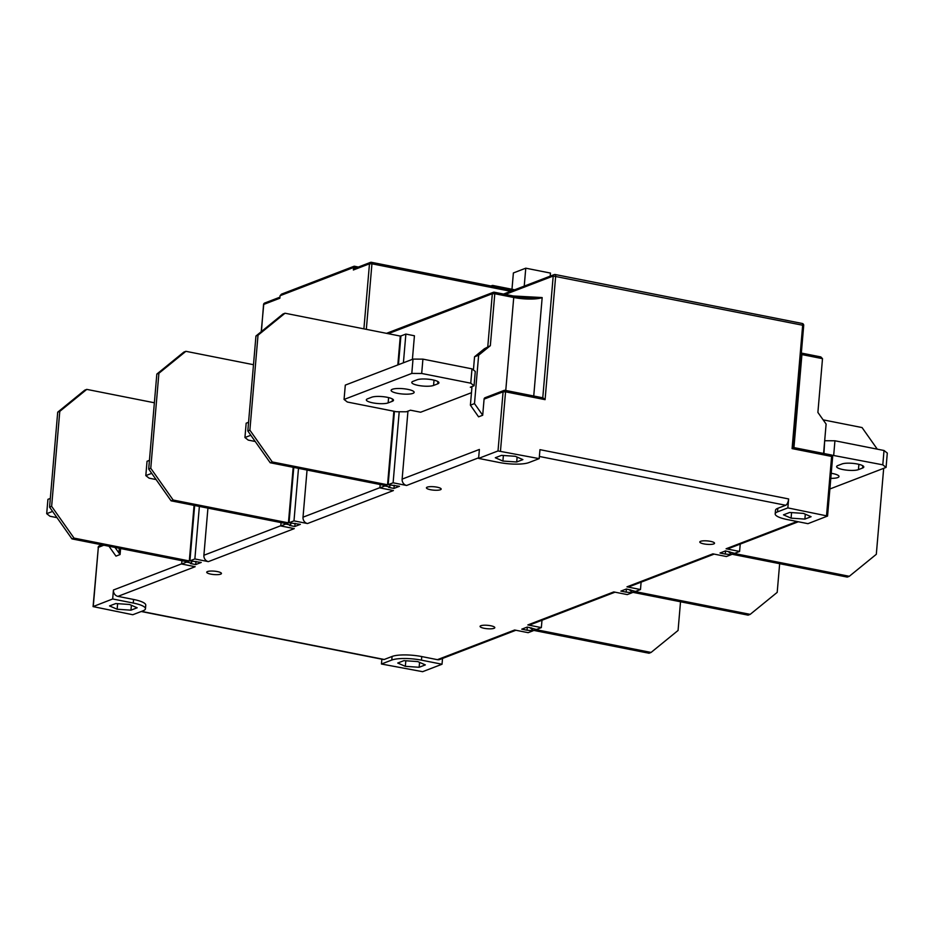 <?xml version="1.0" encoding="UTF-8"?>
<svg xmlns="http://www.w3.org/2000/svg" width="934" height="934" viewBox="0 0 934 934"><rect width="100%" height="100%" fill="white"/><g stroke="black" fill="none" stroke-linecap="round" stroke-linejoin="round"><path stroke-width="1.4" d="M471.997 368.86L470.759 383.185L474.052 385.765L475.278 371.428L471.997 368.86L422.915 359.135L413.026 359.1L411.801 373.425L344.062 399.448L347.355 402.029L396.425 411.742L406.313 411.789L410.446 410.201L420.65 412.221L471.472 392.7M344.062 399.448L345.3 385.112L413.026 359.1M471.915 387.505L470.327 387.19L474.052 385.765M411.801 373.425L421.689 373.472L422.915 359.135M470.759 383.185L421.689 373.472M367.564 398.818L371.697 397.23A11.558 2.674 -175.1 0 1 384.75 396.88A11.558 2.674 -175.1 0 1 393.494 400.254A11.558 2.674 -175.1 0 1 392.28 401.305L388.147 402.893A11.558 2.674 -175.1 0 1 372.689 402.834A11.558 2.674 -175.1 0 1 366.338 399.869A11.558 2.674 -175.1 0 1 367.564 398.818M392.338 389.291A11.558 2.674 -175.1 0 0 391.124 390.342A11.558 2.674 -175.1 0 0 399.869 393.716A11.558 2.674 -175.1 0 0 412.921 393.377A11.558 2.674 -175.1 0 0 414.147 392.327A11.558 2.674 -175.1 0 0 405.403 388.953A11.558 2.674 -175.1 0 0 392.338 389.291M417.124 379.776L412.991 381.364A11.558 2.674 -175.1 0 0 411.777 382.415A11.558 2.674 -175.1 0 0 420.522 385.789A11.558 2.674 -175.1 0 0 433.574 385.438L437.707 383.851A11.558 2.674 -175.1 0 0 438.922 382.8A11.558 2.674 -175.1 0 0 432.582 379.834A11.558 2.674 -175.1 0 0 417.124 379.776M824.664 440.883L823.951 453.515M831.622 455.103L882.793 464.828L886.074 467.409L887.3 453.072L884.019 450.492L882.793 464.828M829.882 488.984L886.074 467.409M857.447 464.023A11.558 2.674 -175.1 0 0 841.989 463.964L837.856 465.552A11.558 2.674 -175.1 0 0 836.642 466.603A11.558 2.674 -175.1 0 0 845.387 469.977A11.558 2.674 -175.1 0 0 858.451 469.627L862.572 468.039A11.558 2.674 -175.1 0 0 863.798 466.988A11.558 2.674 -175.1 0 0 857.447 464.023M830.793 478.36A11.558 2.674 -175.1 0 0 837.798 477.554A11.558 2.674 -175.1 0 0 839.012 476.503A11.558 2.674 -175.1 0 0 831.225 473.281M833.712 455.103L834.938 440.778L884.019 450.492M834.938 440.778L825.049 440.731M255.227 441.49L248.222 440.101L244.942 437.521L246.167 423.195L248.561 422.273M244.942 437.521L250.837 435.267M56.986 517.646L49.981 516.257L46.7 513.677L47.926 499.34L50.319 498.429M46.7 513.677L52.596 511.412M156.106 479.562L149.101 478.173L145.821 475.604L147.047 461.268L149.44 460.357M145.821 475.604L151.717 473.34M731.964 554.236L847.243 577.084L849.31 576.29L734.031 553.442L731.556 554.399L728.135 551.41M877.283 449.161L862.059 427.562L823.146 419.856M849.31 576.29L876.314 554.306L883.681 468.319M632.843 592.319L748.122 615.156L750.189 614.362L634.91 591.526L632.435 592.471L629.014 589.494M750.189 614.362L777.193 592.378L779.656 563.692M158.897 373.285L156.83 374.079L183.835 352.095L185.901 351.312L158.897 373.285L150.759 468.261L173.152 500.029L288.431 522.865L285.967 523.589M156.83 374.079L148.693 469.055L171.085 500.822L286.364 523.659M185.901 351.312L253.499 364.704M289.05 522.631L288.431 522.865L293.194 467.304M173.152 500.029L171.085 500.822M293.591 467.374L288.839 522.713M148.693 469.055L150.759 468.261M511.984 289.26L513.385 272.95L525.772 268.186L550.476 273.078L550.208 276.149M525.772 268.186L524.231 286.119M258.017 335.213L255.951 336.007L282.967 314.022L285.022 313.229L258.017 335.213L249.88 430.177L272.273 461.956L387.552 484.793L385.088 485.505M255.951 336.007L247.814 430.971L270.206 462.75L385.485 485.587M285.022 313.229L400.301 336.077L397.826 364.937M388.17 484.548L387.552 484.793L393.856 411.24M272.273 461.956L270.206 462.75M400.301 336.077L400.896 336.077M400.709 335.913L398.234 364.774M394.253 411.322L387.96 484.629M247.814 430.971L249.88 430.177M120.591 548.538L120.077 554.539L115.956 556.127L108.974 546.227M363.898 328.861L369.479 263.797L371.942 263.808A1.845 0.771 -78.8 0 0 371.475 262.314A1.845 0.771 -78.8 0 0 371.277 262.337A1.845 1.623 69 0 0 369.479 263.797L353.367 269.984L353.577 267.474L280.06 295.716L279.85 298.226L263.738 304.414A1.845 1.623 -111 0 1 264.731 303.013A1.845 1.845 0 0 0 263.551 304.577L261.415 331.558M505.761 390.47L513.735 297.479L494.798 293.731A1.845 0.771 -78.8 0 0 494.331 292.225A1.845 0.771 -78.8 0 0 494.121 292.249A1.845 1.623 69 0 0 492.323 293.72L494.798 293.731L490.338 345.685L484.407 348.744L474.554 356.788L478.64 355.212L474.495 403.593L470.397 405.169L478.57 416.833L482.703 415.245L484.081 399.122A1.845 1.623 -111 0 1 485.073 397.721L504.068 390.424A1.845 1.623 69 0 0 503.087 391.825L505.551 391.825A1.845 0.771 -78.8 0 0 505.096 390.33A1.845 0.771 -78.8 0 0 504.885 390.354A1.845 1.623 69 0 0 504.068 390.424A1.845 1.845 0 0 1 505.096 390.33L543.016 397.849L545.082 399.659L555.683 276.02A1.845 0.771 -78.8 0 0 555.216 274.526A1.845 0.771 -78.8 0 0 555.006 274.549A1.845 1.623 69 0 0 553.208 276.02L803.707 325.441L793.246 447.468L831.155 454.94A1.845 0.771 101.2 0 1 831.622 456.434L832.638 456.913A1.845 1.845 0 0 0 831.155 454.94A1.845 0.771 101.2 0 0 830.945 454.963M407.96 411.147L402.134 479.119L479.376 449.452L478.605 458.407L498.009 450.947L503.087 391.825L484.081 399.122M412.408 359.333L414.427 335.773L405.87 334.068L400.908 335.971L398.444 364.692M293.778 467.42L289.038 522.771L293.988 520.868L307.496 523.542A5.546 4.868 69 0 1 303.013 517.191L307.053 470.047M194.657 505.492L189.917 560.855L194.867 558.952L208.375 561.626A5.546 4.868 69 0 1 203.892 555.263L207.932 508.119M113.446 590.008L112.675 598.974L93.073 606.598L132.791 614.735L143.112 610.778A22.183 5.137 4.9 0 0 145.459 608.758L145.762 605.174A22.183 5.137 -175.1 0 0 133.574 599.465L117.929 596.371A5.546 4.868 69 0 1 113.446 590.008L181.675 563.809M93.272 606.423L98.339 547.301A1.845 1.623 -111 0 1 99.319 545.9A1.845 1.845 0 0 0 98.14 547.464L103.791 545.199M117.147 609.237L130.958 610.171L137.158 607.789L129.546 604.473L115.746 603.551L109.547 605.933L117.147 609.237L117.626 603.679M130.958 610.171L131.379 605.267M112.675 598.974L133.258 603.049A22.183 5.137 4.9 0 1 145.459 608.758M381.866 659.194L381.446 664.016L391.778 660.046A22.183 5.137 4.9 0 1 421.444 660.151L442.027 664.237L422.623 671.686L381.446 664.016M425.344 664.891L417.731 661.576L403.932 660.653L397.732 663.035L405.333 666.339L419.144 667.273L425.344 664.891M405.333 666.339L405.811 660.782M419.144 667.273L419.564 662.369M442.529 658.447L442.027 664.237M775.185 513.887A22.183 5.137 4.9 0 0 787.374 519.584L807.957 523.67L827.559 516.047L787.852 507.898L777.52 511.867A22.183 5.137 4.9 0 0 775.185 513.887L775.489 510.303A22.183 5.137 -175.1 0 1 777.835 508.283L785.681 505.271A5.546 2.323 -78.8 0 0 788.623 498.943L787.852 507.898M823.59 453.445L826.111 424.059L817.892 412.419L822.504 358.656L820.811 356.916L801.454 353.087A1.845 0.771 101.2 0 1 801.921 354.581L822.504 358.656M515.907 630.252L439.844 659.474A5.546 4.868 69 0 1 437.404 659.673L421.759 656.567A22.183 5.137 -175.1 0 0 392.082 656.462L384.236 659.474A5.546 2.323 -78.8 0 1 383.617 659.544L141.197 611.513M208.375 561.626L294.28 528.621L280.772 525.947L285.734 524.044L290.672 525.025L290.836 523.133M289.038 522.771L300.363 524.371L294.829 526.496L289.552 525.445L290.672 525.025M307.496 523.542L393.401 490.548L379.893 487.875L384.855 485.972L389.793 486.941L389.957 485.05M394.452 411.357L388.159 484.699L399.483 486.287L393.95 488.424L388.684 487.373L389.793 486.941M388.159 484.699L393.109 482.796L406.617 485.47A5.546 4.868 69 0 1 402.134 479.119M725.555 550.897L725.286 554.072L720.009 553.021L725.543 550.897L734.638 553.348L739.6 551.445L726.092 548.772A5.546 4.868 69 0 0 728.543 548.573L798.336 521.756M725.286 554.072L731.334 554.621L726.383 556.524L712.875 553.85L626.971 586.844A5.546 4.868 69 0 0 629.423 586.645L714.148 554.107M626.434 588.98L626.154 592.144L620.888 591.105L626.422 588.98L635.517 591.432L640.479 589.529L626.971 586.844M626.154 592.144L632.213 592.693L627.263 594.596L613.755 591.923L527.85 624.928A5.546 4.868 69 0 0 530.302 624.729L615.027 592.179M527.313 627.053L527.033 630.228L521.767 629.177L527.301 627.053L536.396 629.504L541.346 627.601L527.85 624.928M527.033 630.228L533.092 630.777L528.13 632.68L514.634 630.006L437.404 659.673M117.929 596.371L195.159 566.704L181.651 564.019L186.613 562.116L191.552 563.097L191.715 561.206M189.917 560.855L201.242 562.443L195.708 564.568L190.431 563.529L191.552 563.097M437.112 487.186A7.39 1.716 -175.1 0 0 426.429 487.817A7.39 1.716 -175.1 0 0 430.504 489.72A7.39 1.716 -175.1 0 0 441.175 489.077A7.39 1.716 -175.1 0 0 437.112 487.186M217.388 571.585A7.39 1.716 -175.1 0 0 206.718 572.227A7.39 1.716 -175.1 0 0 210.78 574.118A7.39 1.716 -175.1 0 0 221.451 573.488A7.39 1.716 -175.1 0 0 217.388 571.585M710.47 541.346A7.39 1.716 -175.1 0 0 699.799 541.989A7.39 1.716 -175.1 0 0 703.862 543.892A7.39 1.716 -175.1 0 0 714.533 543.249A7.39 1.716 -175.1 0 0 710.47 541.346M490.747 625.757A7.39 1.716 -175.1 0 0 480.076 626.387A7.39 1.716 -175.1 0 0 484.139 628.29A7.39 1.716 -175.1 0 0 494.81 627.648A7.39 1.716 -175.1 0 0 490.747 625.757M199.374 506.426L194.867 558.952M195.977 561.404L195.708 564.568M181.943 560.692L181.651 564.019M281.064 522.608L280.772 525.947M295.097 523.32L294.829 526.496M298.495 468.354L293.988 520.868M380.185 484.536L379.893 487.875M394.218 485.248L393.95 488.424M405.87 334.068L403.406 362.789M399.203 411.754L393.109 482.796M478.605 458.407L499.188 462.482A22.183 5.137 4.9 0 0 528.866 462.587L539.187 458.629L498.009 450.947M495.3 457.742L502.901 461.057L516.7 461.991L522.9 459.61L515.299 456.294L501.5 455.36L495.3 457.742M502.901 461.057L503.379 455.488M516.7 461.991L517.121 457.088M788.623 498.943L539.957 449.663L539.187 458.629M513.443 296.078A23.105 5.359 -175.1 0 0 538.276 297.339L513.268 295.985A1.845 0.771 101.2 0 1 513.735 297.479A21.26 4.927 -175.1 0 0 542.175 297.584L533.734 396.004M538.276 297.339L542.175 297.584M482.703 415.245L474.495 403.593M490.338 345.685L478.64 355.212M470.397 405.169L471.997 386.548M473.421 369.969L474.554 356.788M793.071 447.456L792.09 448.6L831.622 456.434L826.543 515.568M791.086 518.16L804.886 519.094L811.086 516.712L803.485 513.396L789.685 512.462L783.486 514.844L791.086 518.16L791.565 512.591M804.886 519.094L805.306 514.19M740.23 544.09L739.6 551.445M729.699 552.368L729.758 551.737M641.109 582.162L640.479 589.529M630.578 590.451L630.637 589.809M541.989 620.234L541.346 627.601M531.458 628.524L531.516 627.881M802.026 323.491A1.845 0.771 101.2 0 1 802.224 323.468L802.224 323.468A1.845 0.771 101.2 0 1 802.691 324.974L792.09 448.6M353.367 269.984A1.845 1.623 -111 0 1 354.348 268.583L370.459 262.396A1.845 1.845 0 0 1 371.475 262.314L513.151 290.381M355.994 267.953L353.577 267.474L354.138 266.237L281.473 294.152L280.06 295.716M263.715 304.776L261.216 331.722M120.077 554.539L115.01 547.429M119.809 548.375L119.365 553.523M493.432 286.481A1.845 0.771 -78.8 0 0 492.954 285.489A1.845 0.771 -78.8 0 0 492.755 285.512A1.845 1.623 69 0 0 491.307 286.049M533.723 630.392L649.002 653.24L651.068 652.446L535.789 629.598L533.314 630.555L529.893 627.566M651.068 652.446L678.072 630.462L680.524 601.765M59.776 411.369L57.71 412.163L84.714 390.178L86.78 389.385L59.776 411.369L51.639 506.333L74.031 538.101L189.31 560.949L186.847 561.661M57.71 412.163L49.572 507.127L71.965 538.895L187.244 561.743M86.78 389.385L154.379 402.776M189.929 560.704L189.31 560.949L194.074 505.376M74.031 538.101L71.965 538.895M194.459 505.457L189.719 560.785M49.572 507.127L51.639 506.333M392.28 401.305L392.478 399.005M388.602 397.604L388.147 402.893M437.707 383.851L437.906 381.562M434.03 380.15L433.574 385.438M862.572 468.039L862.771 465.739M858.895 464.338L858.451 469.627M487.711 347.471L492.323 293.72L388.275 333.683M303.013 517.191L379.916 487.653M203.892 555.263L280.795 525.725M98.303 547.663L93.073 606.598M421.759 656.567L421.444 660.151M391.778 660.046L392.082 656.462M141.524 611.385L384.236 659.474M478.652 457.8L406.617 485.47M785.681 505.271L539.373 456.457M726.092 548.772L797.064 521.511M133.258 603.049L133.574 599.465M500.484 450.959L505.551 391.825L545.082 399.659M542.771 397.802L553.208 276.02L505.317 294.408M513.058 296.008A1.845 0.771 101.2 0 1 513.268 295.985L494.331 292.225A1.845 1.845 0 0 0 493.304 292.319L386.513 333.345M510.735 291.303L371.942 263.808L366.326 329.34M801.22 354.441A21.26 4.927 -175.1 0 0 801.921 354.581L793.947 447.573M777.835 508.283L777.52 511.867M118.922 552.963L119.319 548.281M102.04 544.861L99.319 545.9M827.559 516.047L832.638 456.913M803.707 325.441A1.845 1.845 0 0 0 802.224 323.468L555.216 274.526A1.845 1.845 0 0 0 554.189 274.619L503.566 294.058M354.336 266.225L358.399 267.031M264.731 303.013L279.943 297.164M490.899 285.979L491.938 285.582A1.845 1.845 0 0 1 492.954 285.489L514.681 289.797"/></g></svg>
